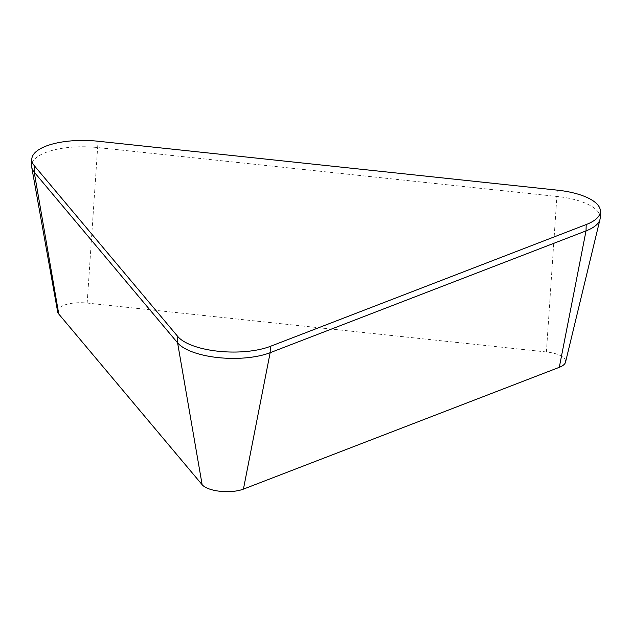 <?xml version="1.0" encoding="UTF-8"?>
<svg xmlns="http://www.w3.org/2000/svg" width="632" height="632" viewBox="0 0 632 632"><rect width="100%" height="100%" fill="white"/><g stroke="black" fill="none" stroke-linecap="round" stroke-linejoin="round"><path stroke-width="0.47" stroke-dasharray="3.16 2.37" d="M600.21 217.756A54.708 20.406 1.7 0 0 557.116 196.481L97.873 147.58A54.708 20.406 1.7 0 0 31.6 165.608M57.654 311.821A24.403 9.101 -178.3 0 1 87.161 303.068L546.404 351.969A24.403 9.101 -178.3 0 1 565.529 362.168M546.404 351.969L557.306 190.145M87.161 303.068L98.055 141.236"/><path stroke-width="0.95" d="M177.774 336.493L34.397 165.789A54.708 20.406 -178.3 0 1 31.79 159.272A54.708 20.406 -178.3 0 1 98.055 141.236L557.306 190.145A54.708 20.406 -178.3 0 1 600.4 211.42A54.708 20.406 -178.3 0 1 586.204 224.55L270.346 346.352A54.708 20.406 -178.3 0 1 177.774 336.493A54.708 20.406 1.7 0 0 270.346 346.352L586.204 224.55A54.708 20.406 1.7 0 0 557.306 190.145L98.055 141.236A54.708 20.406 1.7 0 0 34.397 165.789L177.774 336.493L177.592 342.836A54.708 20.406 1.7 0 0 270.156 352.695L586.022 230.893A54.708 20.406 1.7 0 0 599.997 219.351A54.708 20.406 1.7 0 0 600.21 217.756L600.4 211.42M58.76 314.017L34.207 172.133L177.592 342.836L202.145 484.72L58.76 314.017A24.403 9.101 -178.3 0 1 57.654 311.821L31.718 167.211A54.708 20.406 1.7 0 0 34.207 172.133L34.397 165.789M599.997 219.351L565.529 362.168A24.403 9.101 -178.3 0 1 559.296 367.318L243.431 489.121A24.403 9.101 -178.3 0 1 202.145 484.72M31.79 159.272L31.6 165.608A54.708 20.406 1.7 0 0 31.718 167.211M243.431 489.121L270.156 352.695L270.346 346.352M559.296 367.318L586.022 230.893L586.204 224.55"/></g></svg>
